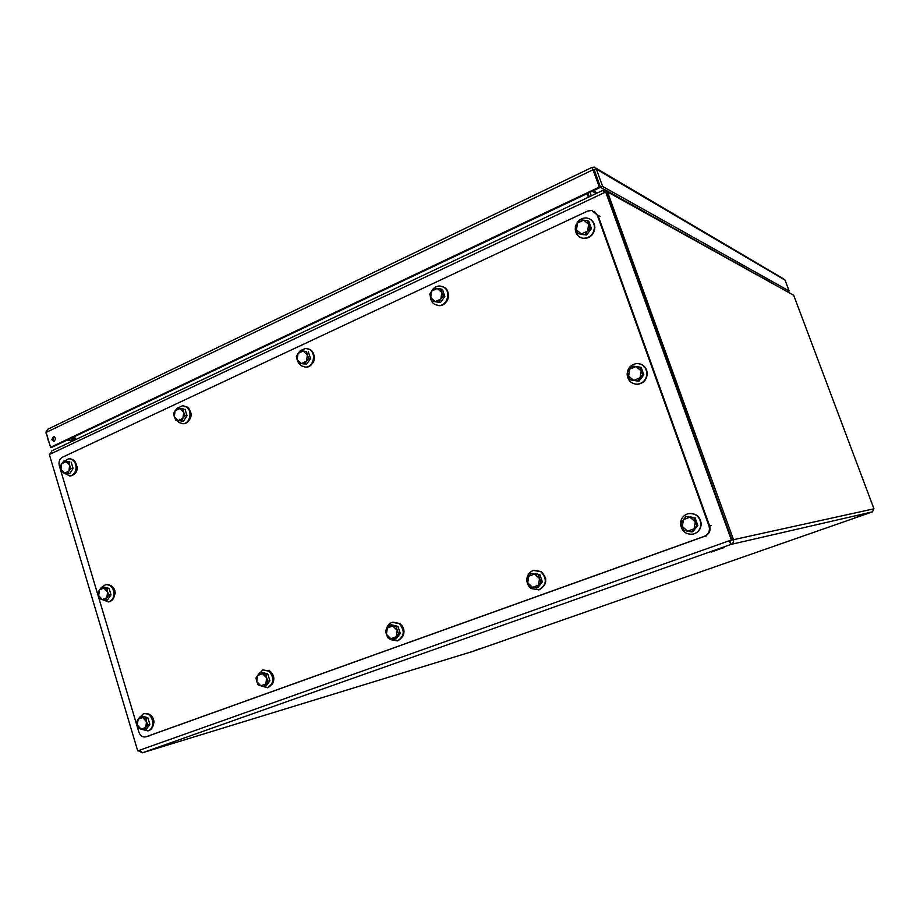 <?xml version="1.0" encoding="UTF-8"?>
<svg xmlns="http://www.w3.org/2000/svg" width="920" height="920" viewBox="0 0 920 920"><rect width="100%" height="100%" fill="white"/><g stroke="black" fill="none" stroke-linecap="round" stroke-linejoin="round"><path stroke-width="1.38" d="M46.345 433.113L48.645 441.991M51.773 439.737L53.486 436.425C56.062 437.874 56.131 439.507 53.705 441.324L51.773 439.737M54.303 436.586L53.107 439.772L54.234 441.186M46.092 431.813L46.046 433.251M605.13 189.922L600.553 187.381L602.6 186.403L596.356 169.119L594.228 167.152L592.054 167.371L599.369 187.036L50.577 447.281L46.138 432.423L47.552 429.341L592.031 167.382M592.675 168.923L593.894 170.177L600.127 187.461L51.911 447.304L50.577 447.281M594.469 170.511L593.135 169.728L46.138 432.423M600.127 187.461L599.369 187.036M595.792 168.072L783.437 278.76L785.059 280.163L789.119 290.984L602.6 186.403M593.193 169.464L594.32 170.096L600.553 187.381M594.32 170.096L596.356 169.119L785.059 280.163M787.842 291.525L789.119 290.984M161.448 746.545L171.718 743.015L161.448 746.545M711.183 552.034L724.144 547.515L711.183 552.034M474.524 650.601L481.505 648.197L474.524 650.601M854.507 517.903L862.822 515.004L854.507 517.903M588.915 196.96L587.639 193.384M588.397 197.213L587.109 193.637M75.509 439.668L74.577 436.563M588.006 193.2L589.294 196.788M591.307 195.833L590.007 192.257M75.152 439.829L74.221 436.724M606.912 190.831L793.684 295.251L607.591 191.981L605.325 189.945L603.394 190.463M50.163 453.238L50.059 454.169M603.094 190.267L604.359 192.625L50.289 454.066L51.842 450.857L603.083 190.267M607.591 191.981L606.464 192.464M50.289 454.066L49.346 454.503L137.712 750.881L728.858 540.891L731.135 544.375C733.24 543.375 733.999 541.719 733.412 539.408L607.533 191.958M793.695 295.262L873.966 508.794L872.413 511.865L731.135 544.375L729.433 540.764L731.94 539.879L606.452 192.406L604.359 192.625M605.693 191.992L731.365 540.005L729.433 540.764M138.31 750.697L137.712 750.881M730.319 542.11L730.882 540.247L733.091 539.476M138.322 750.743L142.439 752.779L139.438 750.271M731.94 539.879L731.365 540.005M731.204 540.189L873.966 508.794M731.135 544.375L142.439 752.779L472.799 651.394M872.413 511.865L472.937 651.348L872.424 511.865M62.376 457.263C59.501 459.034 58.477 461.863 59.305 465.75L138.897 732.147C140.334 735.885 142.657 737.46 145.866 736.839L704.341 536.325C708.664 534.244 710.217 530.817 709.009 526.021L597.206 214.981L591.859 210.439L587.684 211.048L62.376 457.263M146.774 736.575L704.961 536.199C709.274 534.129 710.827 530.702 709.619 525.918L597.966 215.361L594.17 211.266L597.966 215.361L709.619 525.918C710.827 530.702 709.274 534.129 704.961 536.199L145.866 736.839M66.976 440.162L69.414 439.001M73.657 440.542L72.668 437.46M71.438 438.046L72.519 441.082M695.267 521.824L696.819 525.676L694.094 528.816L695.267 521.824L689.942 517.212L694.048 517.937L695.267 521.824M691.713 531.898L687.619 531.162L694.094 528.816L691.713 531.898L692.748 531.714L697.831 525.515L696.819 525.676M683.87 530.368L682.318 526.539L687.619 531.162L683.87 530.368M683.48 519.57L686.193 516.442L689.942 517.212L683.48 519.57L682.318 526.539L681.122 522.652L683.48 519.57M694.048 517.937L686.193 516.442M695.06 517.787L697.831 525.515M695.876 520.041L697.049 523.33M696.279 527.413L694.508 529.563M690.391 516.902L692.3 517.259M700.879 523.859C700.66 529 698.188 532.392 693.461 534.037C686.032 534.922 681.708 531.553 680.49 523.94C680.731 518.673 683.284 515.246 688.171 513.693C695.474 512.981 699.706 516.361 700.879 523.859M689.413 513.475C696.279 513.325 700.212 516.775 701.189 523.802C700.971 528.954 698.51 532.335 693.783 533.968L692.783 534.198M146.487 721.682L147.821 724.914L145.694 727.501L146.487 721.682L142.703 717.543L145.832 718.279L146.487 721.682M144.233 729.905L141.105 729.169L145.694 727.501L144.233 729.905L146.268 729.318L149.856 724.35L147.821 724.914M138.655 728.237L137.333 725.029L141.105 729.169L138.655 728.237M138.126 719.221L140.254 716.634L142.703 717.543L138.126 719.221L137.333 725.029L136.677 721.625L138.126 719.221M145.832 718.279L147.867 717.726L142.301 716.094L140.254 716.634M147.867 717.726L149.856 724.35M148.155 718.669L149.592 723.465M149.281 725.155L147.327 727.858M144.129 716.622L146.832 717.416M139.07 718.002L143.428 713.736C148.775 713.172 151.927 716.185 152.881 722.786C152.755 726.949 151.11 729.663 147.924 730.917L141.645 729.318M143.911 713.609L144.072 713.563C149.419 713 152.57 716.013 153.513 722.614C153.398 726.777 151.754 729.48 148.568 730.733L148.108 730.848M148.442 713.954C151.823 715.254 153.686 718.025 154.019 722.28L151.915 728.214M641.182 370.875L642.712 374.67L640.056 377.821L641.182 370.875L636.019 366.539L640.021 367.149L641.182 370.875M637.767 381.029L633.765 380.409L640.056 377.821L637.767 381.029L638.917 381.225L635.11 380.65L630.154 379.856L628.624 376.073L633.765 380.409L630.154 379.856M629.751 369.15L632.396 366.01L636.019 366.539L629.751 369.15L628.624 376.073L627.486 372.358L629.751 369.15M642.712 374.67L643.851 374.888L641.159 367.391L640.021 367.149M643.851 374.888L638.917 381.225M641.976 369.667L643.126 372.864M642.528 376.591L640.377 379.35M646.909 373.405C646.438 379.661 643.241 383.26 637.307 384.215C631.246 383.916 627.854 380.627 627.118 374.348C627.612 367.977 630.901 364.377 636.973 363.526C642.896 363.94 646.208 367.241 646.909 373.405M639.423 363.779C644.207 365.056 646.829 368.287 647.266 373.474C646.794 379.718 643.597 383.318 637.675 384.272L635.386 384.123M107.605 591.962L108.916 595.148L106.823 597.747L107.605 591.962L103.914 588.029L106.984 588.673L107.605 591.962M105.42 600.242L102.35 599.587L106.823 597.747L105.42 600.242L107.513 599.943L111.009 594.872L108.916 595.148M99.992 598.839L98.67 595.654L102.35 599.587L99.992 598.839M99.452 589.893L101.545 587.305L103.914 588.029L99.452 589.893L98.67 595.654L98.06 592.388L99.452 589.893M106.984 588.673L109.077 588.409L103.649 587.029L101.545 587.305M109.077 588.409L111.009 594.872M109.376 589.409L110.779 594.078M110.526 595.573L108.422 598.632M105.673 587.547L107.893 588.098M101.66 587.282L105.627 584.672C110.48 584.534 113.287 587.454 114.022 593.434C113.838 598.023 111.964 600.841 108.387 601.91L102.258 599.564M106.306 584.591C111.147 584.453 113.942 587.374 114.678 593.342C114.505 597.931 112.62 600.748 109.043 601.818L108.387 601.91L109.043 601.818M110.63 585.476C113.459 586.903 114.988 589.467 115.23 593.193L112.366 599.909M588.65 224.227L590.157 227.987L587.558 231.127L588.65 224.227L583.636 220.179L587.547 220.673L588.65 224.227M585.361 234.462L581.452 233.956L587.558 231.127L585.361 234.462L586.626 235.025L577.978 233.634L576.46 229.896L581.452 233.956L577.978 233.634M577.541 223.008L580.14 219.868L583.636 220.179L577.541 223.008L576.46 229.896L575.379 226.343L577.541 223.008M590.157 227.987L591.41 228.562L588.8 221.271L587.547 220.673M591.41 228.562L586.626 235.025M589.628 223.571L590.732 226.688M590.272 230.092L587.846 233.381M584.223 234.761L582.199 234.531M575.655 225.86C577.656 220.317 581.371 217.683 586.81 217.982C591.491 219.04 594.044 222.123 594.469 227.24C593.699 234.473 589.915 238.153 583.142 238.28C578.335 237.302 575.713 234.209 575.264 228.999L575.471 226.688M589.49 218.845C592.836 220.535 594.63 223.387 594.86 227.424C594.09 234.657 590.318 238.326 583.544 238.452L580.945 237.705M69.655 465.37L70.955 468.533L68.896 471.12L69.655 465.37L66.056 461.644L69.057 462.208L69.655 465.37M67.539 473.708L64.538 473.144L68.896 471.12L67.539 473.708L69.701 473.685L73.105 468.51L70.955 468.533M62.249 472.558L60.95 469.407L64.538 473.144L62.249 472.558M61.709 463.668L63.767 461.081L66.056 461.644L61.709 463.668L60.95 469.407L60.363 466.256L61.709 463.668M69.057 462.208L63.767 461.081M71.208 462.208L73.105 468.51M71.53 463.266L72.898 467.82M72.703 469.119L70.472 472.512M68.183 461.564L69.828 461.909M64.492 461.081L68.701 458.769C73.059 458.965 75.532 461.771 76.107 467.199C75.854 472.19 73.761 475.111 69.828 475.962L64.066 473.029M69.54 458.758C73.818 459.057 76.234 461.863 76.785 467.199C76.521 472.178 74.428 475.099 70.507 475.95L69.69 475.973M73.554 460.08L77.383 467.199C77.326 470.591 76.084 473.064 73.68 474.593M179.826 408.56L183.022 409.112L183.724 412.367L179.826 408.56L175.122 410.757L177.295 408.043L179.826 408.56M185.07 415.656L182.884 418.37L183.724 412.367L185.07 415.656L187.059 415.759L183.356 421.21L178.181 420.555L182.884 418.37L181.367 421.118M174.294 416.748L173.615 413.505L175.122 410.757L174.294 416.748L178.181 420.555L175.651 420.026L174.294 416.748M183.022 409.112L177.295 408.043M185.012 409.228L187.059 415.759M181.907 408.652L183.218 408.894M185.414 410.515L186.771 414.851M186.518 416.553L184.218 419.945M177.721 408.077L182.39 405.777L186.461 406.996C192.728 410.941 190.083 423.637 182.988 423.706L178.802 422.475L176.732 420.267M183.402 405.812L187.082 407.031C193.349 410.975 190.704 423.66 183.62 423.729L182.631 423.717M188.071 407.87C192.326 412.861 192.119 417.611 187.45 422.142M262.568 673.67L265.903 674.394L266.673 677.913L262.568 673.67L257.611 675.475L259.865 672.773L262.568 673.67M268.053 681.283L265.799 683.985L266.673 677.913L268.053 681.283L269.905 680.788L266.006 686.021L264.155 686.527L260.82 685.791L265.799 683.985L264.155 686.527M256.737 681.536L255.978 678.017L257.611 675.475L256.737 681.536L260.82 685.791L258.117 684.882L256.737 681.536M265.903 674.394L267.755 673.923L264.741 673.106L261.728 672.301L259.865 672.773M267.755 673.923L269.905 680.788M263.775 672.853L266.42 673.567M268.134 675.107L269.548 679.661M269.146 681.8L267.191 684.434M257.635 675.441L262.763 669.898L269.123 671.255C274.562 677.982 274.022 683.48 267.524 687.757L260.142 685.595M262.763 669.898L269.709 671.106C275.137 677.833 274.608 683.318 268.111 687.596L267.628 687.723M268.893 670.553L270.365 671.439C274.263 675.303 274.873 679.581 272.205 684.261M303.14 351.037L306.555 351.578L307.36 354.924L303.14 351.037L298.034 353.418L300.334 350.577L303.14 351.037M308.763 358.351L306.452 361.203L307.36 354.924L308.763 358.351L310.546 358.593L306.532 364.343L301.334 363.572L306.452 361.203L304.738 364.113M297.137 359.674L296.332 356.327L298.034 353.418L297.137 359.674L301.334 363.572L298.528 363.089L297.137 359.674M306.555 351.578L300.334 350.577M308.338 351.82L310.546 358.593M308.855 353.383L310.166 357.42M309.844 359.593L307.487 362.974M300.472 350.6L305.693 348.381L309.672 349.577C316.652 353.671 313.363 367.344 305.474 367.08L301.346 365.861L298.816 363.147M307.016 348.496L310.235 349.657C317.216 353.751 313.927 367.413 306.038 367.149L304.761 367.057M312.466 351.877C315.525 356.799 314.985 361.238 310.856 365.194M392.759 626.002L396.324 626.738L397.221 630.372L392.759 626.002L387.366 627.981L389.747 625.14L392.759 626.002M398.659 633.88L396.255 636.72L397.221 630.372L398.659 633.88L400.28 633.477L396.037 639.009L390.85 638.687L396.255 636.72L394.404 639.423M386.411 634.306L385.526 630.683L387.366 627.981L386.411 634.306L390.85 638.687L387.837 637.813L386.411 634.306M396.324 626.738L397.946 626.347L391.391 624.76L389.747 625.14M397.946 626.347L400.28 633.477M393.725 625.324L396.255 625.933M398.429 627.831L399.82 632.074M399.303 634.742L397.371 637.261M386.446 629.257C387.228 625.657 389.206 623.346 392.357 622.311L399.188 623.645C405.099 630.614 404.489 636.364 397.371 640.895L390.379 639.572L388.815 638.123M392.966 622.161L399.694 623.519C405.605 630.487 405.007 636.237 397.888 640.757L397.348 640.906M400.315 624.013C403.96 627.29 404.88 631.235 403.086 635.846M437.253 288.466L440.898 288.995L441.841 292.445L437.253 288.466L431.687 291.065L434.125 288.075L437.253 288.466M443.302 296.022L440.841 299.011L441.841 292.445L443.302 296.022L444.843 296.424L440.461 302.507L432.147 301.185L429.766 294.17L431.687 291.065L430.698 297.62L435.275 301.599L440.841 299.011L438.909 302.128L432.147 301.185M444.843 296.424L442.44 289.397L440.898 288.995M440.461 302.507L438.909 302.128M443.084 291.295L444.337 294.929M443.946 297.666L441.542 301.012M438.012 302.162L436.827 302.001M431.376 291.502C433.32 287.81 436.183 285.982 439.955 285.993L443.635 287.155C451.524 291.433 447.281 306.325 438.426 305.509L434.55 304.324C431.905 302.553 430.502 299.92 430.33 296.435M441.784 286.315L444.118 287.281C452.007 291.571 447.764 306.452 438.921 305.635L437.149 305.359M447.925 292.341C449.167 296.424 448.304 299.966 445.337 302.967M534.669 574.057L538.476 574.781L539.522 578.542L534.669 574.057L528.77 576.207L531.311 573.229L534.669 574.057M541.017 582.222L538.464 585.2L539.522 578.542L541.017 582.222L542.363 581.923L537.728 587.765L532.565 587.339L538.464 585.2L536.371 588.075M527.723 582.843L526.688 579.094L528.77 576.207L527.723 582.843L532.565 587.339L529.218 586.5L527.723 582.843M538.476 574.781L531.311 573.229M539.833 574.505L542.363 581.923M535.371 573.539L537.671 574.034M540.454 576.322L541.776 580.175M541.132 583.476L539.258 585.844M526.861 578.841C527.459 574.505 529.713 571.711 533.6 570.434L540.914 571.757C547.377 579.002 546.675 585.028 538.821 589.846L531.288 588.558C528.356 586.373 526.861 583.406 526.815 579.623M534.382 570.273L541.339 571.676C547.803 578.91 547.101 584.936 539.246 589.755L538.579 589.915M545.365 577.197L545.767 579.094M593.227 190.739L597.356 192.97M596.263 193.487L592.123 191.256M146.027 736.782L150.696 735.425M704.341 536.325L706.617 535.877M709.009 526.021L711.263 525.642M597.206 214.981L600.035 216.384M72.91 438.023L74.623 438.058M603.669 190.958L604.727 192.452M142.393 752.79L472.891 651.371M150.535 735.482L147.131 736.471M67.344 440.162L72.266 440.266M147.924 730.917L148.568 730.733M69.828 475.962L70.507 475.95M182.988 423.706L183.62 423.729M267.524 687.757L268.111 687.596"/></g></svg>
